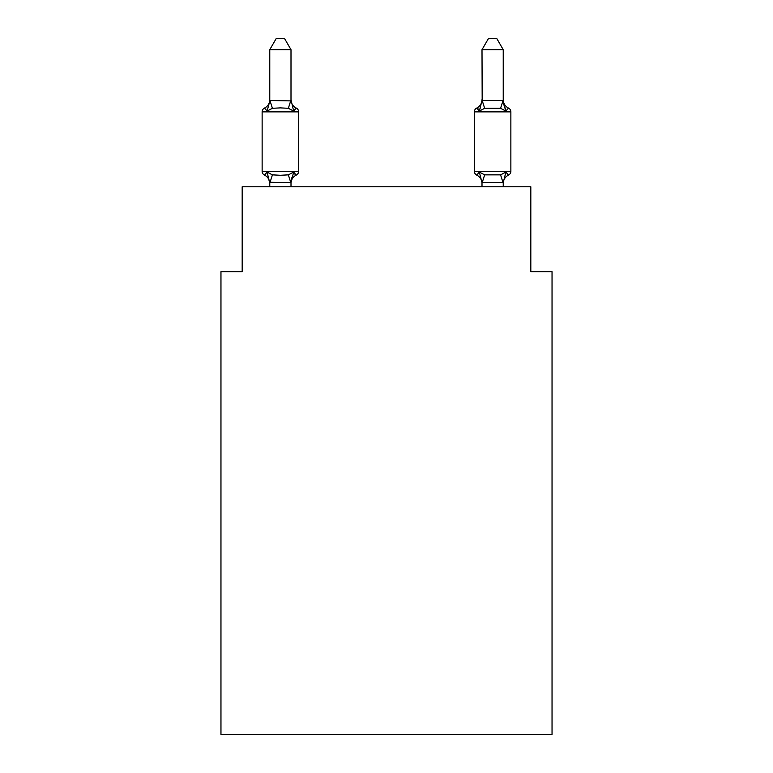 <?xml version="1.0" encoding="UTF-8"?>
<svg xmlns="http://www.w3.org/2000/svg" width="773" height="773" viewBox="0 0 773 773"><rect width="100%" height="100%" fill="white"/><g stroke="black" fill="none" stroke-linecap="round" stroke-linejoin="round"><path stroke-width="1.16" d="M552.038 734.35L552.038 271.681L530.819 271.681L530.819 186.786L242.181 186.786L242.181 271.681L220.962 271.681L220.962 734.35L552.038 734.35M296.252 175.113L293.643 172.128L296.252 175.113L293.643 172.128L296.252 175.113L293.643 172.128L296.252 175.113L293.643 172.128L296.252 175.113L293.643 172.128L296.252 175.113L293.643 172.128L296.252 175.113L293.643 172.128L296.252 175.113L293.643 172.128L296.252 175.113L293.643 172.128L296.252 175.113L293.643 172.128L296.252 175.113L293.643 172.128L296.252 175.113L293.643 172.128L296.252 175.113L293.643 172.128L296.252 175.113L293.643 172.128L296.252 175.113L293.643 172.128L296.252 175.113L293.643 172.128L296.252 175.113L293.643 172.128L290.996 182.641L269.767 182.254L269.767 183.51A9.334 9.334 0 0 0 264.521 175.113A4.242 4.242 0 0 1 262.134 171.297A4.242 4.242 0 0 0 264.521 175.113A4.242 4.242 0 0 1 262.134 171.297A4.242 4.242 0 0 0 264.521 175.113A4.242 4.242 0 0 1 262.134 171.297A4.242 4.242 0 0 0 264.521 175.113A4.242 4.242 0 0 1 262.134 171.297A4.242 4.242 0 0 0 264.521 175.113A4.242 4.242 0 0 1 262.134 171.297A4.242 4.242 0 0 0 264.521 175.113A4.242 4.242 0 0 1 262.134 171.297A4.242 4.242 0 0 0 264.521 175.113A4.242 4.242 0 0 1 262.134 171.297A4.242 4.242 0 0 0 264.521 175.113A4.242 4.242 0 0 1 262.134 171.297A4.242 4.242 0 0 0 264.521 175.113A4.242 4.242 0 0 1 262.134 171.297A4.242 4.242 0 0 0 264.521 175.113A4.242 4.242 0 0 1 262.134 171.297A4.242 4.242 0 0 0 264.521 175.113A4.242 4.242 0 0 1 262.134 171.297A4.242 4.242 0 0 0 264.521 175.113A4.242 4.242 0 0 1 262.134 171.297A4.242 4.242 0 0 0 264.521 175.113A4.242 4.242 0 0 1 262.134 171.297A4.242 4.242 0 0 0 264.521 175.113A4.242 4.242 0 0 1 262.134 171.297A4.242 4.242 0 0 0 264.521 175.113A4.242 4.242 0 0 1 262.134 171.297A4.242 4.242 0 0 0 264.521 175.113A4.242 4.242 0 0 1 262.134 171.297A4.242 4.242 0 0 0 264.521 175.113A4.242 4.242 0 0 1 262.134 171.297A4.242 4.242 0 0 0 264.521 175.113A4.242 4.242 0 0 1 262.134 171.297A4.242 4.242 0 0 0 264.521 175.113A4.242 4.242 0 0 1 262.134 171.297A4.242 4.242 0 0 0 264.521 175.113A4.242 4.242 0 0 1 262.134 171.297A4.242 4.242 0 0 0 264.521 175.113A4.242 4.242 0 0 1 262.134 171.297A4.242 4.242 0 0 0 264.521 175.113L267.12 172.128L264.521 175.113A4.242 4.242 0 0 1 262.134 171.297A4.242 4.242 0 0 0 264.521 175.113A4.242 4.242 0 0 1 262.134 171.297A4.242 4.242 0 0 0 264.521 175.113A4.242 4.242 0 0 1 262.134 171.297A4.242 4.242 0 0 0 264.521 175.113A4.242 4.242 0 0 1 262.134 171.297A4.242 4.242 0 0 0 264.521 175.113A4.242 4.242 0 0 1 262.134 171.297A4.242 4.242 0 0 0 264.521 175.113A4.242 4.242 0 0 1 262.134 171.297A4.242 4.242 0 0 0 264.521 175.113A4.242 4.242 0 0 1 262.134 171.297A4.242 4.242 0 0 0 264.521 175.113A4.242 4.242 0 0 1 262.134 171.297A4.242 4.242 0 0 0 264.521 175.113A4.242 4.242 0 0 1 262.134 171.297A4.242 4.242 0 0 0 264.521 175.113A4.242 4.242 0 0 1 262.134 171.297A4.242 4.242 0 0 0 264.521 175.113A4.242 4.242 0 0 1 262.134 171.297A4.242 4.242 0 0 0 264.521 175.113A4.242 4.242 0 0 1 262.134 171.297A4.242 4.242 0 0 0 264.521 175.113A4.242 4.242 0 0 1 262.134 171.297A4.242 4.242 0 0 0 264.521 175.113A4.242 4.242 0 0 1 262.134 171.297A4.242 4.242 0 0 0 264.521 175.113L267.12 172.128L264.521 175.113L267.12 172.128L264.521 175.113L267.12 172.128L264.521 175.113L267.12 172.128L264.521 175.113L267.12 172.128L264.521 175.113L267.12 172.128L264.521 175.113L267.12 172.128L264.521 175.113L267.12 172.128L264.521 175.113L267.12 172.128L264.521 175.113L267.12 172.128L264.521 175.113L267.12 172.128L264.521 175.113L267.12 172.128L264.521 175.113L267.12 172.128L264.521 175.113L267.12 172.128L264.521 175.113L267.12 172.128L264.521 175.113L267.12 172.128L264.521 175.113L267.12 172.128L264.521 175.113L267.12 172.128L272.425 174.853L280.386 175.278L288.348 174.853L293.643 172.128L296.252 175.113A4.242 4.242 0 0 0 298.639 171.297A4.242 4.242 0 0 1 296.252 175.113L295.035 174.534L296.252 175.113A4.242 4.242 0 0 0 298.639 171.297A4.242 4.242 0 0 1 296.252 175.113A4.242 4.242 0 0 0 298.639 171.297A4.242 4.242 0 0 1 296.252 175.113L295.035 174.534L296.252 175.113A4.242 4.242 0 0 0 298.639 171.297A4.242 4.242 0 0 1 296.252 175.113A4.242 4.242 0 0 0 298.639 171.297A4.242 4.242 0 0 1 296.252 175.113L295.035 174.534L296.252 175.113A4.242 4.242 0 0 0 298.639 171.297A4.242 4.242 0 0 1 296.252 175.113A4.242 4.242 0 0 0 298.639 171.297A4.242 4.242 0 0 1 296.252 175.113L295.035 174.534L296.252 175.113A4.242 4.242 0 0 0 298.639 171.297A4.242 4.242 0 0 1 296.252 175.113A4.242 4.242 0 0 0 298.639 171.297A4.242 4.242 0 0 1 296.252 175.113L295.035 174.534L296.252 175.113A4.242 4.242 0 0 0 298.639 171.297A4.242 4.242 0 0 1 296.252 175.113A4.242 4.242 0 0 0 298.639 171.297A4.242 4.242 0 0 1 296.252 175.113L295.035 174.534L296.252 175.113A4.242 4.242 0 0 0 298.639 171.297A4.242 4.242 0 0 1 296.252 175.113A4.242 4.242 0 0 0 298.639 171.297A4.242 4.242 0 0 1 296.252 175.113L295.035 174.534L296.252 175.113A4.242 4.242 0 0 0 298.639 171.297A4.242 4.242 0 0 1 296.252 175.113A4.242 4.242 0 0 0 298.639 171.297A4.242 4.242 0 0 1 296.252 175.113L295.035 174.534L296.252 175.113A4.242 4.242 0 0 0 298.639 171.297A4.242 4.242 0 0 1 296.252 175.113A4.242 4.242 0 0 0 298.639 171.297A4.242 4.242 0 0 1 296.252 175.113L295.035 174.534L296.252 175.113A4.242 4.242 0 0 0 298.639 171.297A4.242 4.242 0 0 1 296.252 175.113A4.242 4.242 0 0 0 298.639 171.297A4.242 4.242 0 0 1 296.252 175.113L295.035 174.534L296.252 175.113A4.242 4.242 0 0 0 298.639 171.297A4.242 4.242 0 0 1 296.252 175.113A4.242 4.242 0 0 0 298.639 171.297A4.242 4.242 0 0 1 296.252 175.113L295.035 174.534L296.252 175.113A4.242 4.242 0 0 0 298.639 171.297A4.242 4.242 0 0 1 296.252 175.113A4.242 4.242 0 0 0 298.639 171.297A4.242 4.242 0 0 1 296.252 175.113L295.035 174.534L296.252 175.113A4.242 4.242 0 0 0 298.639 171.297A4.242 4.242 0 0 1 296.252 175.113A4.242 4.242 0 0 0 298.639 171.297A4.242 4.242 0 0 1 296.252 175.113L295.035 174.534L296.252 175.113A4.242 4.242 0 0 0 298.639 171.297A4.242 4.242 0 0 1 296.252 175.113A4.242 4.242 0 0 0 298.639 171.297A4.242 4.242 0 0 1 296.252 175.113L295.035 174.534L296.252 175.113A4.242 4.242 0 0 0 298.639 171.297A4.242 4.242 0 0 1 296.252 175.113A4.242 4.242 0 0 0 298.639 171.297A4.242 4.242 0 0 1 296.252 175.113L295.035 174.534L296.252 175.113A4.242 4.242 0 0 0 298.639 171.297A4.242 4.242 0 0 1 296.252 175.113A4.242 4.242 0 0 0 298.639 171.297A4.242 4.242 0 0 1 296.252 175.113L295.035 174.534L296.252 175.113A4.242 4.242 0 0 0 298.639 171.297A4.242 4.242 0 0 1 296.252 175.113A4.242 4.242 0 0 0 298.639 171.297A4.242 4.242 0 0 1 296.252 175.113L295.035 174.534L296.252 175.113A4.242 4.242 0 0 0 298.639 171.297A4.242 4.242 0 0 1 296.252 175.113A4.242 4.242 0 0 0 298.639 171.297A4.242 4.242 0 0 1 296.252 175.113L293.643 172.128L296.252 175.113A9.334 9.334 0 0 0 290.996 183.51M267.12 111.041L264.521 108.056A4.242 4.242 0 0 0 262.134 111.872A4.242 4.242 0 0 1 264.521 108.056L267.12 111.041L264.521 108.056A4.242 4.242 0 0 0 262.134 111.872A4.242 4.242 0 0 1 264.521 108.056L267.12 111.041L264.521 108.056A4.242 4.242 0 0 0 262.134 111.872A4.242 4.242 0 0 1 264.521 108.056L267.12 111.041L264.521 108.056A4.242 4.242 0 0 0 262.134 111.872A4.242 4.242 0 0 1 264.521 108.056L267.12 111.041L264.521 108.056A4.242 4.242 0 0 0 262.134 111.872A4.242 4.242 0 0 1 264.521 108.056L267.12 111.041L264.521 108.056A4.242 4.242 0 0 0 262.134 111.872A4.242 4.242 0 0 1 264.521 108.056L267.12 111.041L264.521 108.056A4.242 4.242 0 0 0 262.134 111.872A4.242 4.242 0 0 1 264.521 108.056L267.12 111.041L264.521 108.056A4.242 4.242 0 0 0 262.134 111.872A4.242 4.242 0 0 1 264.521 108.056L267.12 111.041L264.521 108.056A4.242 4.242 0 0 0 262.134 111.872A4.242 4.242 0 0 1 264.521 108.056L267.12 111.041L264.521 108.056A4.242 4.242 0 0 0 262.134 111.872A4.242 4.242 0 0 1 264.521 108.056L267.12 111.041L264.521 108.056A4.242 4.242 0 0 0 262.134 111.872A4.242 4.242 0 0 1 264.521 108.056L267.12 111.041L264.521 108.056A4.242 4.242 0 0 0 262.134 111.872A4.242 4.242 0 0 1 264.521 108.056L267.12 111.041L264.521 108.056A4.242 4.242 0 0 0 262.134 111.872A4.242 4.242 0 0 1 264.521 108.056L267.12 111.041L264.521 108.056A4.242 4.242 0 0 0 262.134 111.872A4.242 4.242 0 0 1 264.521 108.056L267.12 111.041L264.521 108.056A4.242 4.242 0 0 0 262.134 111.872A4.242 4.242 0 0 1 264.521 108.056L267.12 111.041L264.521 108.056A4.242 4.242 0 0 0 262.134 111.872A4.242 4.242 0 0 1 264.521 108.056L267.12 111.041L264.521 108.056A4.242 4.242 0 0 0 262.134 111.872A4.242 4.242 0 0 1 264.521 108.056L267.12 111.041L264.521 108.056A4.242 4.242 0 0 0 262.134 111.872A4.242 4.242 0 0 1 264.521 108.056L267.12 111.041L264.521 108.056A4.242 4.242 0 0 0 262.134 111.872A4.242 4.242 0 0 1 264.521 108.056L267.12 111.041L264.521 108.056A4.242 4.242 0 0 0 262.134 111.872A4.242 4.242 0 0 1 264.521 108.056L267.12 111.041L264.521 108.056A4.242 4.242 0 0 0 262.134 111.872A4.242 4.242 0 0 1 264.521 108.056L267.12 111.041L264.521 108.056A4.242 4.242 0 0 0 262.134 111.872A4.242 4.242 0 0 1 264.521 108.056L267.12 111.041L264.521 108.056A4.242 4.242 0 0 0 262.134 111.872A4.242 4.242 0 0 1 264.521 108.056L267.12 111.041L264.521 108.056A4.242 4.242 0 0 0 262.134 111.872A4.242 4.242 0 0 1 264.521 108.056L267.12 111.041L264.521 108.056A4.242 4.242 0 0 0 262.134 111.872A4.242 4.242 0 0 1 264.521 108.056L267.12 111.041L264.521 108.056A4.242 4.242 0 0 0 262.134 111.872A4.242 4.242 0 0 1 264.521 108.056L267.12 111.041L264.521 108.056A4.242 4.242 0 0 0 262.134 111.872A4.242 4.242 0 0 1 264.521 108.056L267.12 111.041L264.521 108.056A4.242 4.242 0 0 0 262.134 111.872A4.242 4.242 0 0 1 264.521 108.056L267.12 111.041L264.521 108.056A4.242 4.242 0 0 0 262.134 111.872A4.242 4.242 0 0 1 264.521 108.056L267.12 111.041L264.521 108.056A4.242 4.242 0 0 0 262.134 111.872A4.242 4.242 0 0 1 264.521 108.056L267.12 111.041L264.521 108.056A4.242 4.242 0 0 0 262.134 111.872A4.242 4.242 0 0 1 264.521 108.056L267.12 111.041L264.521 108.056A4.242 4.242 0 0 0 262.134 111.872A4.242 4.242 0 0 1 264.521 108.056L267.12 111.041L264.521 108.056A4.242 4.242 0 0 0 262.134 111.872A4.242 4.242 0 0 1 264.521 108.056L267.12 111.041L264.521 108.056A4.242 4.242 0 0 0 262.134 111.872A4.242 4.242 0 0 1 264.521 108.056L267.12 111.041L264.521 108.056A4.242 4.242 0 0 0 262.134 111.872A4.242 4.242 0 0 1 264.521 108.056L267.12 111.041L269.941 100.471L290.996 100.905L290.996 99.659L293.643 111.041L296.252 108.056L293.643 111.041L296.252 108.056L293.643 111.041L296.252 108.056L293.643 111.041L296.252 108.056L293.643 111.041L296.252 108.056L293.643 111.041L296.252 108.056L293.643 111.041L296.252 108.056L293.643 111.041L296.252 108.056L293.643 111.041L296.252 108.056L293.643 111.041L296.252 108.056L293.643 111.041L296.252 108.056L293.643 111.041L296.252 108.056L293.643 111.041L296.252 108.056L293.643 111.041L296.252 108.056L293.643 111.041L296.252 108.056L293.643 111.041L296.252 108.056L293.643 111.041L296.252 108.056L293.643 111.041L296.252 108.056L293.643 111.041L296.252 108.056L293.643 111.041L296.252 108.056L293.643 111.041L296.252 108.056L293.643 111.041L296.252 108.056L293.643 111.041L296.252 108.056L293.643 111.041L296.252 108.056L293.643 111.041L296.252 108.056L293.643 111.041L296.252 108.056L293.643 111.041L296.252 108.056L293.643 111.041L296.252 108.056L293.643 111.041L296.252 108.056L293.643 111.041L296.252 108.056L293.643 111.041L296.252 108.056L293.643 111.041L296.252 108.056L293.643 111.041L296.252 108.056L293.643 111.041L296.252 108.056L293.643 111.041L296.252 108.056L293.643 111.041L288.348 108.307L280.386 107.882L272.425 108.307L267.12 111.041M290.996 182.254L291.991 177.259M503.233 183.51L503.233 183.51A9.334 9.334 0 0 1 508.479 175.113L505.88 172.128L508.479 175.113A4.242 4.242 0 0 0 510.866 171.297A4.242 4.242 0 0 1 508.479 175.113A4.242 4.242 0 0 0 510.866 171.297A4.242 4.242 0 0 1 508.479 175.113A4.242 4.242 0 0 0 510.866 171.297A4.242 4.242 0 0 1 508.479 175.113A4.242 4.242 0 0 0 510.866 171.297A4.242 4.242 0 0 1 508.479 175.113A4.242 4.242 0 0 0 510.866 171.297A4.242 4.242 0 0 1 508.479 175.113A4.242 4.242 0 0 0 510.866 171.297A4.242 4.242 0 0 1 508.479 175.113A4.242 4.242 0 0 0 510.866 171.297A4.242 4.242 0 0 1 508.479 175.113A4.242 4.242 0 0 0 510.866 171.297A4.242 4.242 0 0 1 508.479 175.113A4.242 4.242 0 0 0 510.866 171.297A4.242 4.242 0 0 1 508.479 175.113A4.242 4.242 0 0 0 510.866 171.297A4.242 4.242 0 0 1 508.479 175.113A4.242 4.242 0 0 0 510.866 171.297A4.242 4.242 0 0 1 508.479 175.113A4.242 4.242 0 0 0 510.866 171.297A4.242 4.242 0 0 1 508.479 175.113A4.242 4.242 0 0 0 510.866 171.297A4.242 4.242 0 0 1 508.479 175.113A4.242 4.242 0 0 0 510.866 171.297A4.242 4.242 0 0 1 508.479 175.113A4.242 4.242 0 0 0 510.866 171.297A4.242 4.242 0 0 1 508.479 175.113A4.242 4.242 0 0 0 510.866 171.297A4.242 4.242 0 0 1 508.479 175.113A4.242 4.242 0 0 0 510.866 171.297A4.242 4.242 0 0 1 508.479 175.113A4.242 4.242 0 0 0 510.866 171.297L510.866 111.872L474.361 111.872A4.242 4.242 0 0 1 476.748 108.056L477.965 108.635L476.748 108.056A4.242 4.242 0 0 0 474.361 111.872A4.242 4.242 0 0 1 476.748 108.056L479.357 111.041L476.748 108.056A4.242 4.242 0 0 0 474.361 111.872A4.242 4.242 0 0 1 476.748 108.056L479.357 111.041L476.748 108.056A4.242 4.242 0 0 0 474.361 111.872A4.242 4.242 0 0 1 476.748 108.056L479.357 111.041L476.748 108.056A4.242 4.242 0 0 0 474.361 111.872A4.242 4.242 0 0 1 476.748 108.056L479.357 111.041L476.748 108.056A4.242 4.242 0 0 0 474.361 111.872A4.242 4.242 0 0 1 476.748 108.056L479.357 111.041L476.748 108.056A4.242 4.242 0 0 0 474.361 111.872A4.242 4.242 0 0 1 476.748 108.056L479.357 111.041L476.748 108.056A4.242 4.242 0 0 0 474.361 111.872A4.242 4.242 0 0 1 476.748 108.056L479.357 111.041L476.748 108.056A4.242 4.242 0 0 0 474.361 111.872A4.242 4.242 0 0 1 476.748 108.056L479.357 111.041L476.748 108.056A4.242 4.242 0 0 0 474.361 111.872A4.242 4.242 0 0 1 476.748 108.056L479.357 111.041L476.748 108.056A4.242 4.242 0 0 0 474.361 111.872A4.242 4.242 0 0 1 476.748 108.056L479.357 111.041L476.748 108.056A4.242 4.242 0 0 0 474.361 111.872A4.242 4.242 0 0 1 476.748 108.056L479.357 111.041L476.748 108.056A4.242 4.242 0 0 0 474.361 111.872A4.242 4.242 0 0 1 476.748 108.056L479.357 111.041L476.748 108.056A4.242 4.242 0 0 0 474.361 111.872A4.242 4.242 0 0 1 476.748 108.056L479.357 111.041L476.748 108.056A4.242 4.242 0 0 0 474.361 111.872A4.242 4.242 0 0 1 476.748 108.056L479.357 111.041L476.748 108.056A4.242 4.242 0 0 0 474.361 111.872A4.242 4.242 0 0 1 476.748 108.056L479.357 111.041L476.748 108.056A4.242 4.242 0 0 0 474.361 111.872A4.242 4.242 0 0 1 476.748 108.056L479.357 111.041L476.748 108.056A4.242 4.242 0 0 0 474.361 111.872A4.242 4.242 0 0 1 476.748 108.056L479.357 111.041L476.748 108.056A4.242 4.242 0 0 0 474.361 111.872L474.361 171.297A4.242 4.242 0 0 0 476.748 175.113A4.242 4.242 0 0 1 474.361 171.297A4.242 4.242 0 0 0 476.748 175.113A9.334 9.334 0 0 1 482.004 183.51L482.004 182.254L482.004 183.51A9.334 9.334 0 0 0 476.748 175.113A4.242 4.242 0 0 1 474.361 171.297A4.242 4.242 0 0 0 476.748 175.113L479.357 172.128L476.748 175.113A4.242 4.242 0 0 1 474.361 171.297A4.242 4.242 0 0 0 476.748 175.113A9.334 9.334 0 0 1 482.004 183.51A9.334 9.334 0 0 0 476.748 175.113A4.242 4.242 0 0 1 474.361 171.297A4.242 4.242 0 0 0 476.748 175.113A4.242 4.242 0 0 1 474.361 171.297A4.242 4.242 0 0 0 476.748 175.113L479.357 172.128L476.748 175.113A9.334 9.334 0 0 1 482.004 183.51A9.334 9.334 0 0 0 476.748 175.113A4.242 4.242 0 0 1 474.361 171.297A4.242 4.242 0 0 0 476.748 175.113A4.242 4.242 0 0 1 474.361 171.297A4.242 4.242 0 0 0 476.748 175.113A9.334 9.334 0 0 1 482.004 183.51A9.334 9.334 0 0 0 476.748 175.113A4.242 4.242 0 0 1 474.361 171.297A4.242 4.242 0 0 0 476.748 175.113A4.242 4.242 0 0 1 474.361 171.297A4.242 4.242 0 0 0 476.748 175.113A9.334 9.334 0 0 1 482.004 183.51A9.334 9.334 0 0 0 476.748 175.113A4.242 4.242 0 0 1 474.361 171.297A4.242 4.242 0 0 0 476.748 175.113A4.242 4.242 0 0 1 474.361 171.297A4.242 4.242 0 0 0 476.748 175.113A9.334 9.334 0 0 1 482.004 183.51A9.334 9.334 0 0 0 476.748 175.113A4.242 4.242 0 0 1 474.361 171.297A4.242 4.242 0 0 0 476.748 175.113A4.242 4.242 0 0 1 474.361 171.297A4.242 4.242 0 0 0 476.748 175.113L479.357 172.128L476.748 175.113A9.334 9.334 0 0 1 482.004 183.51A9.334 9.334 0 0 0 476.748 175.113A4.242 4.242 0 0 1 474.361 171.297A4.242 4.242 0 0 0 476.748 175.113A4.242 4.242 0 0 1 474.361 171.297A4.242 4.242 0 0 0 476.748 175.113A9.334 9.334 0 0 1 482.004 183.51A9.334 9.334 0 0 0 476.748 175.113A4.242 4.242 0 0 1 474.361 171.297A4.242 4.242 0 0 0 476.748 175.113L479.357 172.128L476.748 175.113A4.242 4.242 0 0 1 474.361 171.297A4.242 4.242 0 0 0 476.748 175.113A9.334 9.334 0 0 1 482.004 183.51A9.334 9.334 0 0 0 476.748 175.113A4.242 4.242 0 0 1 474.361 171.297A4.242 4.242 0 0 0 476.748 175.113A4.242 4.242 0 0 1 474.361 171.297A4.242 4.242 0 0 0 476.748 175.113L479.357 172.128L476.748 175.113A9.334 9.334 0 0 1 482.004 183.51A9.334 9.334 0 0 0 476.748 175.113A4.242 4.242 0 0 1 474.361 171.297A4.242 4.242 0 0 0 476.748 175.113A4.242 4.242 0 0 1 474.361 171.297A4.242 4.242 0 0 0 476.748 175.113A9.334 9.334 0 0 1 482.004 183.51A9.334 9.334 0 0 0 476.748 175.113A4.242 4.242 0 0 1 474.361 171.297A4.242 4.242 0 0 0 476.748 175.113A4.242 4.242 0 0 1 474.361 171.297A4.242 4.242 0 0 0 476.748 175.113A9.334 9.334 0 0 1 482.004 183.51A9.334 9.334 0 0 0 476.748 175.113A4.242 4.242 0 0 1 474.361 171.297A4.242 4.242 0 0 0 476.748 175.113L479.357 172.128L476.748 175.113A4.242 4.242 0 0 1 474.361 171.297A4.242 4.242 0 0 0 476.748 175.113A9.334 9.334 0 0 1 482.004 183.51A9.334 9.334 0 0 0 476.748 175.113A4.242 4.242 0 0 1 474.361 171.297A4.242 4.242 0 0 0 476.748 175.113A4.242 4.242 0 0 1 474.361 171.297A4.242 4.242 0 0 0 476.748 175.113L479.357 172.128L476.748 175.113A9.334 9.334 0 0 1 482.004 183.51A9.334 9.334 0 0 0 476.748 175.113A4.242 4.242 0 0 1 474.361 171.297A4.242 4.242 0 0 0 476.748 175.113L479.357 172.128L476.748 175.113A4.242 4.242 0 0 1 474.361 171.297A4.242 4.242 0 0 0 476.748 175.113L479.357 172.128L476.748 175.113A9.334 9.334 0 0 1 482.004 183.51A9.334 9.334 0 0 0 476.748 175.113A4.242 4.242 0 0 1 474.361 171.297A4.242 4.242 0 0 0 476.748 175.113L479.357 172.128L476.748 175.113A4.242 4.242 0 0 1 474.361 171.297A4.242 4.242 0 0 0 476.748 175.113L479.357 172.128L476.748 175.113A9.334 9.334 0 0 1 482.004 183.51A9.334 9.334 0 0 0 476.748 175.113A4.242 4.242 0 0 1 474.361 171.297A4.242 4.242 0 0 0 476.748 175.113L479.357 172.128L476.748 175.113A4.242 4.242 0 0 1 474.361 171.297A4.242 4.242 0 0 0 476.748 175.113L479.357 172.128L476.748 175.113A9.334 9.334 0 0 1 482.004 183.51A9.334 9.334 0 0 0 476.748 175.113A4.242 4.242 0 0 1 474.361 171.297A4.242 4.242 0 0 0 476.748 175.113L479.357 172.128L476.748 175.113A4.242 4.242 0 0 1 474.361 171.297L510.866 171.297M503.233 99.659A9.334 9.334 0 0 0 508.479 108.056L505.88 111.041L508.479 108.056A4.242 4.242 0 0 1 510.866 111.872A4.242 4.242 0 0 0 508.479 108.056L505.88 111.041L503.667 104.104L505.88 111.041L508.479 108.056A4.242 4.242 0 0 1 510.866 111.872A4.242 4.242 0 0 0 508.479 108.056L505.88 111.041L503.667 104.104L505.88 111.041L508.479 108.056A4.242 4.242 0 0 1 510.866 111.872A4.242 4.242 0 0 0 508.479 108.056L505.88 111.041L503.667 104.104L505.88 111.041L508.479 108.056A4.242 4.242 0 0 1 510.866 111.872A4.242 4.242 0 0 0 508.479 108.056L505.88 111.041L503.667 104.104L505.88 111.041L508.479 108.056A4.242 4.242 0 0 1 510.866 111.872A4.242 4.242 0 0 0 508.479 108.056L505.88 111.041L503.667 104.104L505.88 111.041L508.479 108.056A4.242 4.242 0 0 1 510.866 111.872A4.242 4.242 0 0 0 508.479 108.056L505.88 111.041L503.667 104.104L505.88 111.041L508.479 108.056A4.242 4.242 0 0 1 510.866 111.872A4.242 4.242 0 0 0 508.479 108.056L505.88 111.041L503.667 104.104L505.88 111.041L508.479 108.056A4.242 4.242 0 0 1 510.866 111.872A4.242 4.242 0 0 0 508.479 108.056L505.88 111.041L503.667 104.104L505.88 111.041L508.479 108.056A4.242 4.242 0 0 1 510.866 111.872A4.242 4.242 0 0 0 508.479 108.056L505.88 111.041L503.667 104.104L505.88 111.041L508.479 108.056A4.242 4.242 0 0 1 510.866 111.872A4.242 4.242 0 0 0 508.479 108.056L505.88 111.041L503.667 104.104L505.88 111.041L508.479 108.056A4.242 4.242 0 0 1 510.866 111.872A4.242 4.242 0 0 0 508.479 108.056L505.88 111.041L503.667 104.104L505.88 111.041L508.479 108.056A4.242 4.242 0 0 1 510.866 111.872A4.242 4.242 0 0 0 508.479 108.056L505.88 111.041L503.667 104.104L505.88 111.041L508.479 108.056A4.242 4.242 0 0 1 510.866 111.872A4.242 4.242 0 0 0 508.479 108.056L505.88 111.041L503.667 104.104L505.88 111.041L508.479 108.056A4.242 4.242 0 0 1 510.866 111.872A4.242 4.242 0 0 0 508.479 108.056L505.88 111.041L503.667 104.104L505.88 111.041L508.479 108.056A4.242 4.242 0 0 1 510.866 111.872A4.242 4.242 0 0 0 508.479 108.056L505.88 111.041L503.667 104.104L505.88 111.041L508.479 108.056A4.242 4.242 0 0 1 510.866 111.872A4.242 4.242 0 0 0 508.479 108.056L505.88 111.041L503.667 104.104L505.88 111.041L508.479 108.056A4.242 4.242 0 0 1 510.866 111.872A4.242 4.242 0 0 0 508.479 108.056L505.88 111.041L503.667 104.104L505.88 111.041L508.479 108.056A4.242 4.242 0 0 1 510.866 111.872M503.233 186.786L503.233 182.641L482.004 182.641L479.357 172.128L476.748 175.113A9.334 9.334 0 0 1 482.004 183.51M480.342 107.679L479.357 111.041L480.342 107.679L479.357 111.041L480.342 107.679L479.357 111.041L480.342 107.679L479.357 111.041L480.342 107.679L479.357 111.041L480.342 107.679L479.357 111.041L480.342 107.679L479.357 111.041L480.342 107.679L479.357 111.041L480.342 107.679L479.357 111.041L480.342 107.679L479.357 111.041L480.342 107.679L479.357 111.041L480.342 107.679L479.357 111.041L480.342 107.679L479.357 111.041L480.342 107.679L479.357 111.041L480.342 107.679L479.357 111.041L480.342 107.679L479.357 111.041L480.342 107.679L479.357 111.041L480.342 107.679L479.357 111.041L484.652 108.307L482.178 100.471L503.059 100.471L505.88 111.041L500.575 108.307L484.652 108.307M290.996 100.529L290.996 49.685L269.767 49.685L269.767 100.529M482.004 182.641L482.004 186.786M298.639 111.872L298.639 171.297L298.639 111.872L298.639 171.297L298.639 111.872L298.639 171.297L298.639 111.872L298.639 171.297L298.639 111.872L298.639 171.297L298.639 111.872L298.639 171.297L298.639 111.872L298.639 171.297L298.639 111.872L298.639 171.297L298.639 111.872L298.639 171.297L298.639 111.872L298.639 171.297L298.639 111.872L298.639 171.297L298.639 111.872L298.639 171.297L298.639 111.872L298.639 171.297L298.639 111.872L298.639 171.297L298.639 111.872L298.639 171.297L298.639 111.872L298.639 171.297L298.639 111.872L298.639 171.297L298.639 111.872L298.639 171.297L298.639 111.872L298.639 171.297L298.639 111.872L298.639 171.297L298.639 111.872L298.639 171.297L298.639 111.872L298.639 171.297L298.639 111.872L298.639 171.297L298.639 111.872L298.639 171.297L298.639 111.872L298.639 171.297L298.639 111.872L298.639 171.297L262.134 171.297L262.134 111.872L298.639 111.872A4.242 4.242 0 0 0 296.252 108.056A9.334 9.334 0 0 1 290.996 99.659M476.748 175.113L479.357 172.128L476.748 175.113L479.357 172.128L476.748 175.113L479.357 172.128L476.748 175.113L479.357 172.128L476.748 175.113L479.357 172.128L476.748 175.113L479.357 172.128L476.748 175.113L479.357 172.128L476.748 175.113L479.357 172.128L476.748 175.113L479.357 172.128L476.748 175.113L479.357 172.128L484.652 174.853L500.575 174.853L505.88 172.128L503.233 182.641M290.996 186.786L290.996 182.641M269.767 186.786L269.767 182.641M267.12 172.128L269.767 183.51M264.521 108.056A9.334 9.334 0 0 0 269.767 99.659M269.767 49.685L276.145 38.65L284.619 38.65L290.996 49.685M503.233 100.529L503.233 49.685L482.004 49.685L482.178 100.471M479.357 111.041L482.004 100.529M505.88 111.041L503.667 104.104M482.004 99.659A9.334 9.334 0 0 1 476.748 108.056M482.004 49.685L488.381 38.65L496.855 38.65L503.233 49.685M272.425 174.853L269.941 182.689M288.348 174.853L290.822 182.689M269.941 100.471L272.425 108.307M290.822 100.471L288.348 108.307M503.059 182.689L500.575 174.853M482.178 182.689L484.652 174.853M500.575 108.307L503.059 100.471"/></g></svg>
